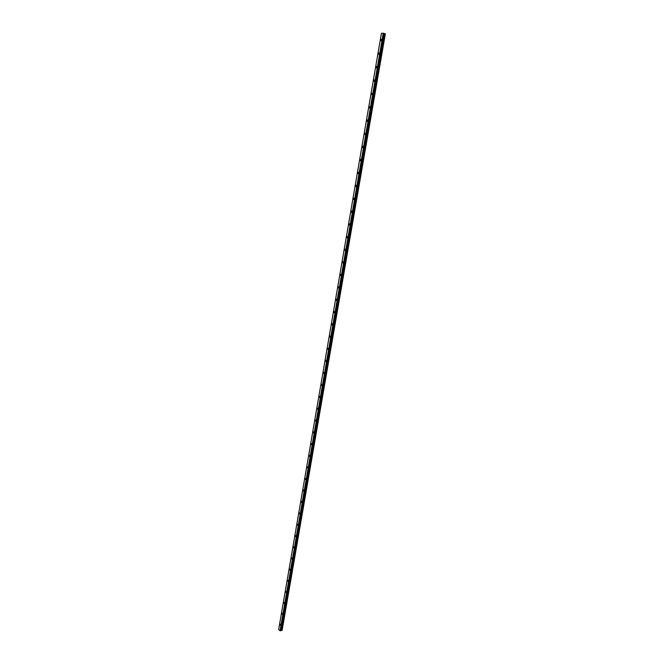 <?xml version="1.0" encoding="UTF-8"?>
<svg xmlns="http://www.w3.org/2000/svg" width="664" height="664" viewBox="0 0 664 664"><rect width="100%" height="100%" fill="white"/><g stroke="black" fill="none" stroke-linecap="round" stroke-linejoin="round"><path stroke-width="1" d="M381.161 40.869L380.621 40.056L381.186 39.218L381.725 40.039L381.153 40.869L380.613 40.056L381.186 39.218L381.725 40.039M378.82 54.456L378.272 53.635L378.829 52.821L379.376 53.643L378.82 54.456L378.272 53.635L378.829 52.821L379.376 53.643M376.496 67.985L375.94 67.155L376.488 66.35L377.036 67.172L376.496 67.977L375.94 67.155L376.488 66.35L377.036 67.172M374.181 81.44L373.624 80.61L374.156 79.813L374.712 80.643L374.181 81.44L373.624 80.61L374.156 79.813L374.712 80.643M371.882 94.828L371.317 93.998L371.832 93.217L372.396 94.047L371.882 94.828L371.317 93.998L371.832 93.217L372.396 94.047M369.591 108.149L369.018 107.319L369.524 106.547L370.097 107.385L369.591 108.149L369.018 107.319L369.524 106.547L370.097 107.385M367.308 121.412L366.736 120.574L367.225 119.819L367.806 120.657L367.308 121.412L366.736 120.574L367.225 119.819L367.806 120.657M365.042 134.609L364.461 133.763L364.943 133.024L365.524 133.871L365.042 134.609L364.461 133.763L364.943 133.024L365.524 133.871M362.785 147.74L362.195 146.893L362.668 146.163L363.258 147.01L362.785 147.74L362.195 146.893L362.668 146.163L363.249 147.01M360.535 160.804L359.946 159.958L360.403 159.244L361 160.09L360.535 160.804L359.938 159.949L360.403 159.244L360.992 160.09M358.303 173.81L357.697 172.955L358.153 172.258L358.751 173.113L358.303 173.81L357.697 172.955L358.145 172.258L358.751 173.113M356.078 186.75L355.472 185.895L355.912 185.206L356.51 186.069L356.07 186.75L355.464 185.895L355.904 185.206L356.51 186.069M353.862 199.632L353.248 198.768L353.68 198.096L354.286 198.959L353.854 199.632L353.248 198.768L353.68 198.096L354.286 198.959M351.654 212.455L351.04 211.584L351.455 210.92L352.069 211.791L351.654 212.447L351.04 211.584L351.455 210.92L352.069 211.791M349.463 225.212L348.841 224.332L349.247 223.685L349.87 224.556L349.455 225.212L348.841 224.332L349.247 223.685L349.87 224.556M347.272 237.903L346.649 237.031L347.048 236.384L347.67 237.264L347.272 237.903L346.649 237.031L347.048 236.384L347.67 237.264M345.097 250.544L344.475 249.656L344.865 249.033L345.488 249.913L345.097 250.544L344.475 249.656L344.865 249.033L345.488 249.913M342.939 263.118L342.309 262.23L342.682 261.616L343.321 262.504L342.939 263.118L342.3 262.23L342.682 261.616L343.313 262.504M340.781 275.635L340.151 274.747L340.516 274.141L341.155 275.029L340.781 275.635L340.151 274.747L340.516 274.132L341.155 275.029M338.64 288.093L338.001 287.197L338.366 286.599L339.005 287.495L338.64 288.093L338.001 287.197L338.366 286.599L338.997 287.495M336.507 300.493L335.868 299.588L336.216 299.007L336.856 299.904L336.507 300.493L335.859 299.588L336.216 299.007L336.856 299.904M334.382 312.835L333.735 311.931L334.083 311.35L334.731 312.254L334.382 312.835L333.735 311.931L334.083 311.35L334.722 312.254M332.266 325.111L331.618 324.206L331.958 323.642L332.606 324.547L332.266 325.111L331.618 324.206L331.958 323.642L332.606 324.547M330.166 337.337L329.51 336.424L329.842 335.868L330.489 336.789L330.166 337.337L329.51 336.424L329.842 335.868L330.489 336.789M328.066 349.513L327.418 348.592L327.734 348.044L328.389 348.965L328.066 349.513L327.41 348.592L327.734 348.044L328.389 348.965M325.982 361.623L325.327 360.693L325.642 360.162L326.298 361.083L325.982 361.623L325.327 360.693L325.642 360.162L326.298 361.083M323.907 373.674L323.252 372.745L323.559 372.222L324.215 373.151L323.907 373.674L323.243 372.745L323.551 372.222L324.215 373.151M321.841 385.676L321.177 384.746L321.484 384.224L322.14 385.161L321.841 385.676L321.177 384.746L321.476 384.224L322.14 385.161M319.782 397.62L319.118 396.682L319.417 396.176L320.081 397.113L319.782 397.62L319.118 396.682L319.417 396.176L320.073 397.113M317.741 409.514L317.068 408.567L317.359 408.061L318.023 409.007L317.732 409.514L317.068 408.567L317.359 408.061L318.023 409.007M315.699 421.349L315.309 419.905L315.699 421.349L315.309 419.905L315.981 420.851M313.674 433.127L313.001 432.173L313.275 431.683L313.947 432.646L313.665 433.127L313.001 432.173L313.275 431.683L313.939 432.646M311.648 444.855L311.25 443.419L311.648 444.855L310.976 443.892L311.25 443.419L311.914 444.374M309.64 456.525L309.225 455.089L309.64 456.525L309.233 455.089L309.905 456.06M307.639 468.145L307.216 466.717L307.888 467.688M305.647 479.715L305.224 478.279L305.647 479.715L304.967 478.736L305.224 478.279L305.897 479.259M303.664 491.227L303.232 489.8L303.664 491.227L302.983 490.248L303.232 489.8L303.904 490.779M301.688 502.689L301.248 501.262L301.929 502.25L301.688 502.689L301.008 501.702L301.248 501.262L301.929 502.25M299.721 514.102L299.281 512.674L299.721 514.102L299.041 513.106L299.281 512.674L299.954 513.67M297.762 525.456L297.314 524.037L297.762 525.456L297.082 524.46L297.314 524.037L297.995 525.033M295.82 536.769L295.14 535.765L295.364 535.35L296.036 536.354L295.812 536.769L295.14 535.765L295.364 535.35L296.036 536.354M293.878 548.024L293.197 547.011L293.878 548.024L293.197 547.011L293.413 546.605L294.094 547.617M291.944 559.229L291.479 557.81L292.16 558.831M290.019 570.393L289.554 568.973L290.234 569.994M288.11 581.498L287.429 580.469L287.637 580.079L288.309 581.108M286.201 592.554L285.52 591.516L285.727 591.134L286.4 592.172M284.308 603.559L283.628 602.522L284.3 603.559L283.818 602.148L284.499 603.186M282.416 614.524L281.926 613.104L282.607 614.15M280.532 625.43L280.042 624.019L280.723 625.065M281.187 630.393L282.1 630.344L385.352 33.856L383.983 33.432L280.806 630.559L384.39 33.607M383.999 33.441L280.772 630.576M280.092 630.725L280.748 630.725L383.991 33.374L381.443 33.241L278.648 629.605L280.092 630.725L383.294 33.208M280.05 630.725L383.244 33.2L280.059 630.725M282.067 630.435L385.344 33.822M281.785 630.493L385.054 33.723M281.719 630.493L384.979 33.706M281.237 630.393L384.431 33.623M280.723 630.742L383.975 33.366M280.465 630.8L383.709 33.275M280.391 630.783L383.626 33.266M280.748 630.725L383.991 33.374"/></g></svg>
